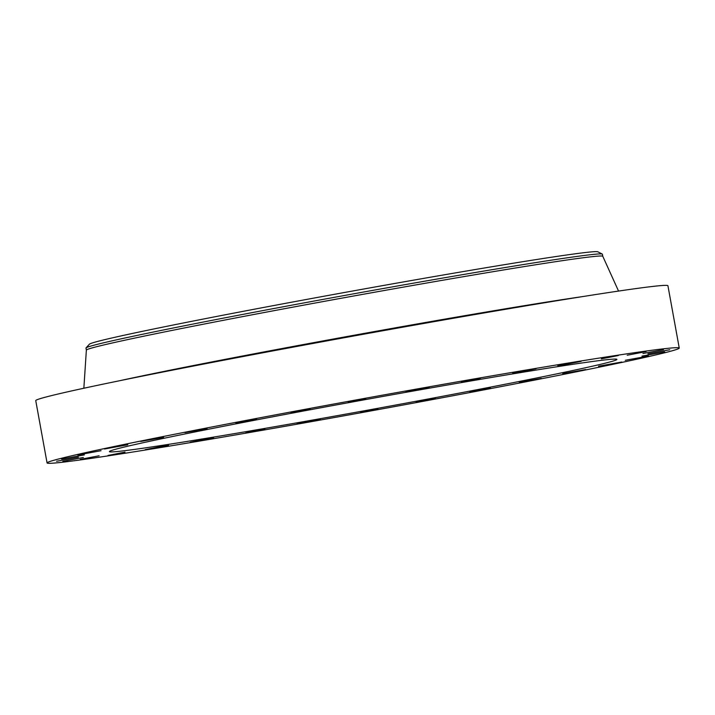 <?xml version="1.0" encoding="UTF-8"?>
<svg xmlns="http://www.w3.org/2000/svg" width="715" height="715" viewBox="0 0 715 715"><rect width="100%" height="100%" fill="white"/><g stroke="black" fill="none" stroke-linecap="round" stroke-linejoin="round"><path stroke-width="1.07" d="M566.298 364.284L581.125 361.343L562.401 364.552L557.789 365.588L566.298 364.284M58.916 458.914A321.267 6.73 169.7 0 0 47.074 462.945A321.267 6.73 169.7 0 0 320.49 420.027A321.267 6.73 169.7 0 0 667.408 352.084A321.267 6.73 169.7 0 0 679.25 348.053A321.267 6.73 169.7 0 0 405.834 390.971A321.267 6.73 169.7 0 0 58.916 458.914M607.419 362.621A257.918 5.398 169.7 0 0 616.92 359.386A257.918 5.398 169.7 0 0 397.415 393.84A257.918 5.398 169.7 0 0 118.904 448.377A257.918 5.398 169.7 0 0 109.404 451.612A257.918 5.398 169.7 0 0 328.909 417.158A257.918 5.398 169.7 0 0 607.419 362.621M523.46 371.291L536.036 368.752L512.709 372.989L523.46 371.291M474.456 379.611L480.82 378.021L461.425 381.73L474.456 379.611M421.189 388.924L429.241 387.226L424.415 387.896L405.914 391.463L421.189 388.924M365.687 398.881L348.312 401.821L365.687 398.881M310.087 409.087L290.844 412.394L310.087 409.087M256.524 419.16L235.7 422.788L256.524 419.16M207.055 428.705L184.997 432.593L207.055 428.705M163.592 437.357L140.703 441.45L163.592 437.357M127.797 444.784L104.506 448.993L127.797 444.784M101.047 450.7L77.801 454.955L101.047 450.7M84.379 454.883L61.615 459.101L84.379 454.883M78.409 457.171L56.574 461.264L78.409 457.171M83.387 457.466L62.857 461.363L83.387 457.466M99.126 455.768L80.241 459.396L99.126 455.768M125 452.139L108.045 455.446L125 452.139M160.035 446.714L145.208 449.655L163.923 446.455L168.534 445.409L160.035 446.714M202.863 439.707L190.288 442.245L201.04 440.547L213.615 438.009L202.863 439.707M251.868 431.386L245.504 432.977L264.899 429.268L251.868 431.386M305.135 422.073L297.082 423.772L301.909 423.101L320.409 419.535L305.135 422.073M360.637 412.117L378.012 409.186L360.637 412.117M416.246 401.91L435.48 398.604L416.246 401.91M469.8 391.838L490.633 388.209L469.8 391.838M519.269 382.293L541.327 378.405L519.269 382.293M562.732 373.641L585.621 369.557L562.732 373.641M598.526 366.214L621.818 362.005L598.526 366.214M625.276 360.297L648.523 356.043L625.276 360.297M641.954 356.115L664.709 351.905L641.954 356.115M647.915 353.827L669.749 349.742L647.915 353.827M642.937 353.532L663.466 349.635L642.937 353.532M627.198 355.23L646.083 351.601L627.198 355.23M601.324 358.858L618.278 355.552L601.324 358.858M679.25 348.053L667.926 285.741A321.267 6.73 169.7 0 0 394.51 328.659A321.267 6.73 169.7 0 0 47.592 396.602A321.267 6.73 169.7 0 0 35.75 400.632L47.074 462.945M602.79 256.31L602.405 254.209A262.441 5.497 169.7 0 0 602.28 254.075L597.847 251.796A258.481 5.416 169.7 0 0 374.535 287.072A258.481 5.416 169.7 0 0 98.858 341.118A258.481 5.416 169.7 0 0 89.402 344.201L86.05 347.892A262.441 5.497 169.7 0 0 85.979 348.053L86.363 350.162M602.28 254.075A262.441 5.497 169.7 0 0 375.554 289.888A262.441 5.497 169.7 0 0 95.658 344.764A262.441 5.497 169.7 0 0 86.05 347.892M618.547 291.068L602.781 256.283A262.441 5.497 169.7 0 0 378.762 291.488A262.441 5.497 169.7 0 0 96.033 346.864A262.441 5.497 169.7 0 0 86.363 350.127L83.852 388.236M582.287 296.645A272.192 5.702 169.7 0 0 119.754 380.702"/></g></svg>
